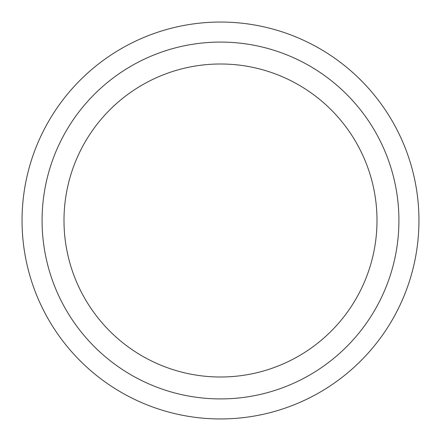 <?xml version="1.0" encoding="UTF-8"?>
<svg xmlns="http://www.w3.org/2000/svg" width="441" height="441" viewBox="0 0 441 441"><rect width="100%" height="100%" fill="white"/><g stroke="black" fill="none" stroke-linecap="round" stroke-linejoin="round"><path stroke-width="0.66" d="M220.5 63.995A156.505 156.505 0 0 0 63.995 220.5A156.505 156.505 0 0 0 220.5 377.005A156.505 156.505 0 0 0 377.005 220.5A156.505 156.505 0 0 0 220.5 63.995M220.5 42.082A178.418 178.418 0 0 0 42.082 220.5A178.418 178.418 0 0 0 220.5 398.918A178.418 178.418 0 0 0 398.918 220.5A178.418 178.418 0 0 0 220.5 42.082M220.5 418.95A198.45 198.45 0 0 0 418.95 220.5A198.45 198.45 0 0 0 220.5 22.05A198.45 198.45 0 0 0 22.05 220.5A198.45 198.45 0 0 0 220.5 418.95"/></g></svg>
